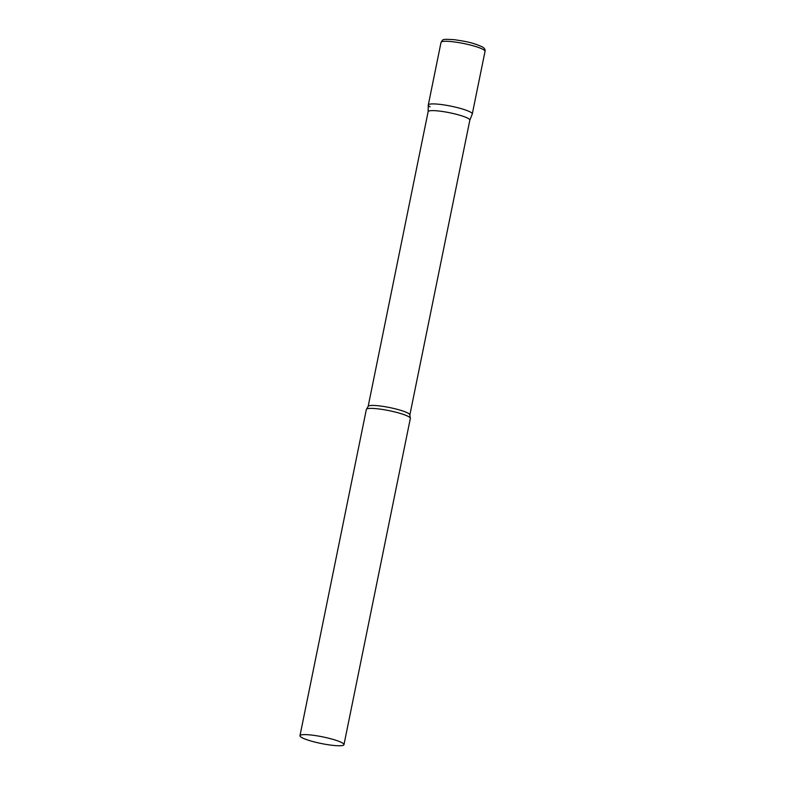 <?xml version="1.0" encoding="UTF-8"?>
<svg xmlns="http://www.w3.org/2000/svg" width="785" height="785" viewBox="0 0 785 785"><rect width="100%" height="100%" fill="white"/><g stroke="black" fill="none" stroke-linecap="round" stroke-linejoin="round"><path stroke-width="1.18" d="M430.111 106.858A22.451 3.395 11.5 0 1 428.286 105.013A22.451 3.395 11.5 0 1 446.125 105.259A22.451 3.395 11.5 0 1 470.47 112.108A22.451 3.395 11.5 0 1 472.285 113.962L485.032 51.329C485.434 49.583 484.463 48.081 482.108 46.806C471.579 42.066 463.876 41.203 454.476 39.701C440.719 38.848 443.358 39.446 441.033 42.37A22.451 3.395 11.5 0 1 458.872 42.625A22.451 3.395 11.5 0 1 483.207 49.475A22.451 3.395 11.5 0 1 485.032 51.329M428.119 111.696L428.276 105.102A22.451 3.395 -168.5 0 1 441.494 104.562A22.451 3.395 -168.5 0 1 472.266 114.051L469.832 120.183A21.283 3.218 -168.5 0 0 469.842 120.144A21.283 3.218 -168.5 0 0 440.65 111.234A21.283 3.218 -168.5 0 0 428.129 111.656A21.283 3.218 -168.5 0 0 428.119 111.745M343.967 744.661L410.339 418.444A22.451 3.395 -168.5 0 0 410.261 418.003A22.451 3.395 -168.5 0 0 379.548 409.044A22.451 3.395 -168.5 0 0 366.585 409.113A22.451 3.395 -168.5 0 0 366.34 409.485L299.968 735.712A22.451 3.395 -168.5 0 0 330.76 745.112A22.451 3.395 -168.5 0 0 343.967 744.661A22.451 3.395 -168.5 0 0 313.176 735.27A22.451 3.395 -168.5 0 0 299.968 735.712M469.842 120.144L409.858 414.961A21.283 3.218 -168.5 0 0 380.666 406.051A21.283 3.218 -168.5 0 0 368.145 406.473L366.585 409.113M428.286 105.013L441.033 42.37M428.129 111.656L368.145 406.473M409.858 414.961L410.261 418.003"/></g></svg>
